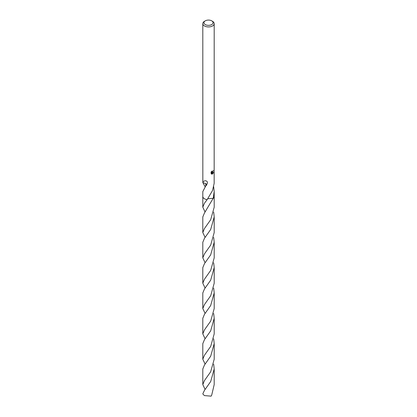 <?xml version="1.0" encoding="UTF-8"?>
<svg xmlns="http://www.w3.org/2000/svg" width="417" height="417" viewBox="0 0 417 417"><rect width="100%" height="100%" fill="white"/><g stroke="black" fill="none" stroke-linecap="round" stroke-linejoin="round"><path stroke-width="0.63" d="M211.727 24.572A4.561 2.632 180 0 1 205.273 24.572A4.561 2.632 180 0 1 205.273 20.85L205.273 20.85A4.561 2.632 180 0 1 211.727 20.85A4.561 2.632 180 0 1 211.727 24.572M204.471 21.314L205.273 20.85L204.471 21.314A5.697 3.289 180 0 0 202.803 23.644A5.697 3.289 180 0 0 206.321 26.683A5.697 3.289 180 0 0 212.529 25.969A5.697 3.289 180 0 0 214.197 23.644A5.697 3.289 180 0 0 212.529 21.314L211.727 20.85M211.753 171.231L211.888 172.028L212.529 171.908L213.004 170.871A5.697 3.289 0 0 0 213.348 170.584L212.529 172.403L211.982 172.612L213.546 172.508L212.529 173.988L212.263 174.097L211.669 172.628L211.669 174.113L211.153 173.806L211.148 171.971M205.107 186.733L202.865 182.599M205.904 185.909A3.8 2.194 0 0 0 205.795 183.574L205.774 185.873A5.697 3.289 180 0 0 205.904 185.909C208.14 182.808 207.901 181.077 205.185 180.707C203.397 181.374 202.615 182.005 202.839 182.599L202.803 23.644M205.774 185.873L202.803 191.612L202.803 196.443A5.697 3.289 180 0 0 207.15 199.644L212.529 190.512L214.145 183.423A5.697 3.289 0 0 0 214.161 183.35L214.197 23.644M210.986 172.289L211.961 171.038M212.769 171.632L211.711 172.45L211.982 172.612M211.773 171.924L211.414 171.595M211.263 173.91L211.398 172.466L211.669 172.628M212.175 173.873L213.191 172.581M211.398 173.957L211.669 174.113M205.8 183.574L202.839 182.599M213.671 186.727L214.197 191.612L213.207 198.304L207.828 198.742M214.197 191.612L214.197 196.443A5.697 3.289 180 0 1 213.207 198.304L204.466 212.951L202.798 216.955L202.798 232.53L204.466 228.521L210.674 219.743L214.202 207.192L214.202 196.449A5.702 3.294 180 0 1 213.207 198.304L213.207 198.304A5.702 3.289 180 0 0 214.197 196.365M205.101 212.071L202.798 207.192L204.466 203.188L207.15 199.644A5.702 3.289 180 0 1 202.803 196.365M205.107 389.452L202.803 384.573L204.471 380.559L210.653 371.813L214.202 359.23L214.202 343.66L210.679 356.207L204.471 364.99L202.798 368.993L202.803 384.573M213.671 338.771L214.202 343.66M205.112 338.776L202.798 333.887L204.471 329.878L210.689 321.085L214.202 308.554L214.202 292.974L210.658 305.562L204.471 314.314L202.798 318.317L202.798 333.887M213.676 288.09L214.202 292.974M205.107 288.095L202.798 283.211L204.471 279.208L210.674 270.43L214.202 257.868L214.202 242.298L210.663 254.87L204.466 263.627L202.798 267.636L202.798 283.211M213.676 237.414L214.202 242.298M205.107 237.414L202.798 232.53M204.471 390.333L202.844 393.726A5.697 3.289 180 0 0 203.063 394.294L204.471 395.592L211.091 396.15L211.69 395.18L214.197 384.573L214.202 368.993L210.684 381.534L204.471 390.333M213.671 364.114L214.202 368.993M205.107 364.114L202.798 359.23L204.471 355.227L210.694 346.412L214.202 333.887L214.202 318.322L210.658 330.9L204.471 339.647L202.798 343.66L202.798 359.23M213.671 313.438L214.202 318.322M205.107 313.433L202.798 308.554L204.471 304.54L210.71 295.7L214.202 283.211L214.202 267.636L210.668 280.203L204.471 288.971L202.798 292.974L202.798 308.554M213.671 262.752L214.202 267.636M205.107 262.752L202.798 257.868L204.471 253.859L210.679 245.087L214.202 232.53L214.202 216.955L210.674 229.517L204.466 238.289L202.798 242.298L202.798 257.868M207.15 199.649A5.702 3.294 180 0 1 204.466 198.779A5.702 3.294 180 0 1 202.798 196.449A5.702 3.294 180 0 1 202.803 196.329M213.676 212.071L214.202 216.955M211.888 172.028L211.617 171.872M202.798 207.192L202.798 196.449"/></g></svg>
